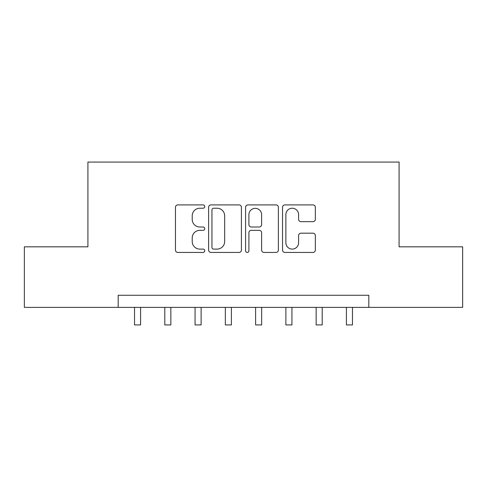 <?xml version="1.0" encoding="UTF-8"?>
<svg xmlns="http://www.w3.org/2000/svg" width="487" height="487" viewBox="0 0 487 487"><rect width="100%" height="100%" fill="white"/><g stroke="black" fill="none" stroke-linecap="round" stroke-linejoin="round"><path stroke-width="0.73" d="M204.759 206.561A1.662 1.662 0 0 0 203.091 204.899L177.84 204.899A2.374 2.374 0 0 0 175.46 207.273L175.46 250.062A2.374 2.374 0 0 0 177.84 252.436L203.091 252.436A1.662 1.662 0 0 0 204.759 250.775A1.662 1.662 0 0 0 203.091 249.107L199.822 249.107A7.603 7.603 0 0 1 192.219 241.503L192.219 237.936A7.603 7.603 0 0 1 199.822 230.333L203.091 230.333A1.662 1.662 0 0 0 204.759 228.671A1.662 1.662 0 0 0 203.091 227.003L199.822 227.003A7.603 7.603 0 0 1 192.219 219.4L192.219 215.832A7.603 7.603 0 0 1 199.822 208.229L203.091 208.229A1.662 1.662 0 0 0 204.759 206.561M312.964 221.658A2.374 2.374 0 0 0 315.345 219.278L315.345 207.273A2.374 2.374 0 0 0 312.964 204.899L284.919 204.899A2.374 2.374 0 0 0 282.539 207.273L282.539 250.062A2.374 2.374 0 0 0 284.919 252.436L312.964 252.436A2.374 2.374 0 0 0 315.345 250.062L315.345 235.562A2.374 2.374 0 0 0 312.964 233.182L300.96 233.182A2.374 2.374 0 0 0 298.586 235.562L298.586 242.751A6.355 6.355 0 0 1 292.224 249.107A6.355 6.355 0 0 1 285.869 242.751L285.869 214.584A6.355 6.355 0 0 1 292.224 208.229A6.355 6.355 0 0 1 298.586 214.584L298.586 219.278A2.374 2.374 0 0 0 300.96 221.658L312.964 221.658M118.183 307.37L24.35 307.37L24.35 246.83L87.916 246.83L87.916 162.074L399.084 162.074L399.084 246.83L462.65 246.83L462.65 307.37L368.817 307.37L368.817 295.262L118.183 295.262L118.183 307.37L368.817 307.37M241.418 207.273A2.374 2.374 0 0 0 239.044 204.899L210.993 204.899A2.374 2.374 0 0 0 208.619 207.273L208.619 250.062A2.374 2.374 0 0 0 210.993 252.436L239.044 252.436A2.374 2.374 0 0 0 241.418 250.062L241.418 207.273M247.956 204.899L276.007 204.899A2.374 2.374 0 0 1 278.381 207.273L278.381 250.062A2.374 2.374 0 0 1 276.007 252.436L264.003 252.436A2.374 2.374 0 0 1 261.622 250.062L261.622 232.707A2.374 2.374 0 0 0 259.248 230.333L251.286 230.333A2.374 2.374 0 0 0 248.906 232.707L248.906 250.775A1.662 1.662 0 0 1 247.244 252.436A1.662 1.662 0 0 1 245.582 250.775L245.582 207.273A2.374 2.374 0 0 1 247.956 204.899M213.61 208.229A1.662 1.662 0 0 0 211.948 209.891L211.948 247.445A1.662 1.662 0 0 0 213.61 249.107L217.056 249.107A7.603 7.603 0 0 0 224.665 241.503L224.665 215.832A7.603 7.603 0 0 0 217.056 208.229L213.61 208.229M261.622 214.706A6.355 6.355 0 0 0 255.267 208.345A6.355 6.355 0 0 0 248.906 214.706L248.906 224.629A2.374 2.374 0 0 0 251.286 227.003L259.248 227.003A2.374 2.374 0 0 0 261.622 224.629L261.622 214.706M134.528 307.37L134.528 324.926L140.585 324.926L140.585 307.37M164.801 307.37L164.801 324.926L170.852 324.926L170.852 307.37M195.068 307.37L195.068 324.926L201.125 324.926L201.125 307.37M225.341 307.37L225.341 324.926L231.392 324.926L231.392 307.37M255.608 307.37L255.608 324.926L261.659 324.926L261.659 307.37M285.875 307.37L285.875 324.926L291.932 324.926L291.932 307.37M316.148 307.37L316.148 324.926L322.199 324.926L322.199 307.37M346.415 307.37L346.415 324.926L352.472 324.926L352.472 307.37"/></g></svg>
